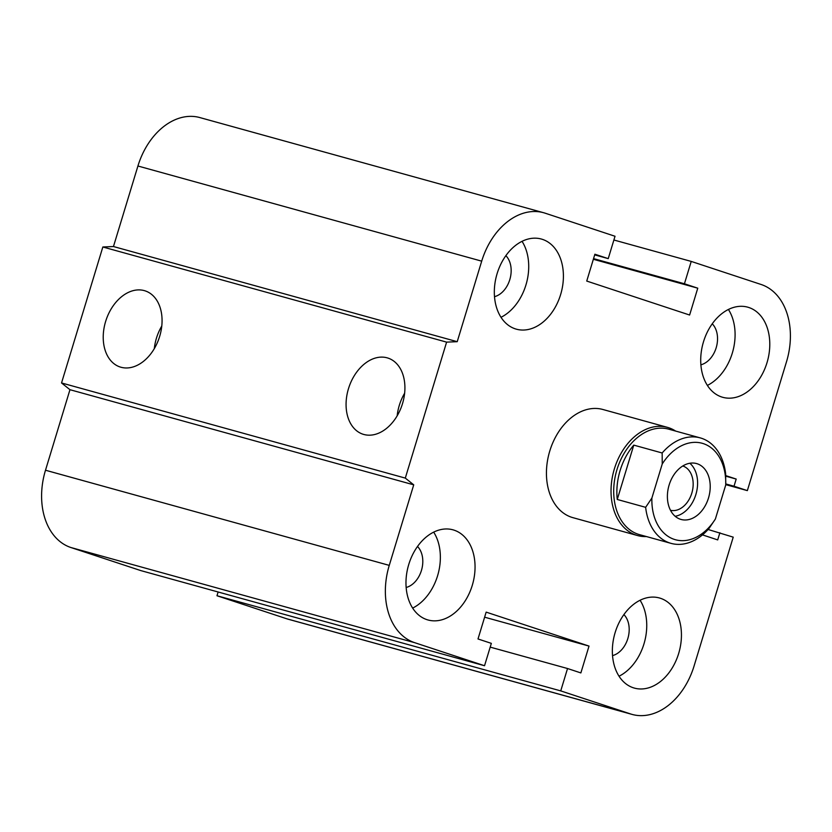 <?xml version="1.0" encoding="UTF-8"?>
<svg xmlns="http://www.w3.org/2000/svg" width="832" height="832" viewBox="0 0 832 832"><rect width="100%" height="100%" fill="white"/><g stroke="black" fill="none" stroke-linecap="round" stroke-linejoin="round"><path stroke-width="1.25" d="M675.657 431.09A56.129 40.102 105.5 0 0 667.451 427.357A56.129 40.102 105.5 0 0 613.829 470.756A56.129 40.102 105.5 0 0 637.499 535.538L572.915 517.66A56.129 40.102 -74.5 0 1 571.574 517.254A56.129 40.102 -74.5 0 1 549.494 451.963A56.129 40.102 -74.5 0 1 602.815 409.469M417.508 546.468A22.994 16.432 -74.5 0 1 421.658 569.691A22.994 16.432 -74.5 0 1 406.162 587.475M505.866 255.663A22.994 16.432 -74.5 0 1 510.016 278.886A22.994 16.432 -74.5 0 1 494.51 296.681M712.244 323.794A22.994 16.432 -74.5 0 1 716.394 347.017A22.994 16.432 -74.5 0 1 700.898 364.811M623.896 614.588A22.994 16.432 -74.5 0 1 628.046 637.822A22.994 16.432 -74.5 0 1 612.539 655.606M660.494 598.302A46.769 33.415 -74.5 0 1 678.891 652.714A46.769 33.415 -74.5 0 1 634.452 688.116A46.769 33.415 -74.5 0 1 614.682 634.15A46.769 33.415 -74.5 0 1 659.37 597.958A46.769 33.415 -74.5 0 1 660.494 598.302M619.039 676.218A46.769 33.415 105.5 0 0 640.068 600.257M748.842 307.507A46.769 33.415 -74.5 0 1 767.239 361.92A46.769 33.415 -74.5 0 1 722.8 397.322A46.769 33.415 -74.5 0 1 703.04 343.346A46.769 33.415 -74.5 0 1 747.718 307.164A46.769 33.415 -74.5 0 1 748.842 307.507M707.387 385.414A46.769 33.415 105.5 0 0 728.416 309.462M542.464 239.377A46.769 33.415 -74.5 0 1 560.862 293.79A46.769 33.415 -74.5 0 1 516.422 329.191A46.769 33.415 -74.5 0 1 496.652 275.215A46.769 33.415 -74.5 0 1 541.341 239.034A46.769 33.415 -74.5 0 1 542.464 239.377M501.01 317.294A46.769 33.415 105.5 0 0 522.038 241.332M454.106 530.171A46.769 33.415 -74.5 0 1 472.503 584.584A46.769 33.415 -74.5 0 1 428.074 619.996A46.769 33.415 -74.5 0 1 408.304 566.02A46.769 33.415 -74.5 0 1 452.993 529.828A46.769 33.415 -74.5 0 1 454.106 530.171M412.662 608.088A46.769 33.415 105.5 0 0 433.68 532.126M363.854 434.47A40.061 28.018 108.3 0 1 362.929 434.2A40.061 28.018 108.3 0 1 348.899 387.348A40.061 28.018 108.3 0 1 388.076 358.114A40.061 28.018 108.3 0 1 402.303 404.3A40.061 28.018 108.3 0 1 363.854 434.47M404.622 393.234A40.061 28.018 -71.7 0 0 397.166 415.844M121.004 367.255A40.061 28.018 108.3 0 1 120.089 366.985A40.061 28.018 108.3 0 1 106.049 320.133A40.061 28.018 108.3 0 1 145.236 290.898A40.061 28.018 108.3 0 1 159.453 337.085A40.061 28.018 108.3 0 1 121.004 367.255M161.782 326.019A40.061 28.018 -71.7 0 0 154.315 348.629M725.743 475.613L736.195 479.055L734.022 486.221L747.354 490.62L786.5 361.774A65.478 46.779 105.5 0 0 761.082 284.471L691.226 261.414L684.434 283.774L697.767 288.184L689.614 315.026L586.737 281.06L594.89 254.218L608.234 258.627L615.025 236.257L545.178 213.19A65.478 46.779 105.5 0 0 543.608 212.722A65.478 46.779 105.5 0 0 481.697 261.154L457.226 341.682L446.607 342.129L405.298 478.098L61.537 382.959L69.961 389.698L45.5 470.226A65.478 46.779 105.5 0 0 70.918 547.529L140.774 570.586L484.536 665.735L491.338 643.365L478.005 638.966L486.158 612.123L589.025 646.079L484.619 617.188M446.607 342.129L102.846 246.99L61.537 382.959M457.226 341.682L113.464 246.532L102.846 246.99M405.298 478.098L413.733 484.838L69.961 389.698M413.733 484.838L389.262 565.375A65.478 46.779 105.5 0 0 414.69 642.678L484.536 665.735M697.767 288.184L593.362 259.282M589.025 646.079L580.871 672.922L567.538 668.522L490.194 647.119M567.538 668.522L560.737 690.893L216.975 595.743L286.822 618.81A65.478 46.779 105.5 0 0 288.392 619.278L632.154 714.428A65.478 46.779 105.5 0 0 694.075 665.995L733.221 537.15L708.094 529.485M560.737 690.893L630.594 713.95A65.478 46.779 105.5 0 0 632.154 714.428M719.888 532.75L717.704 539.906L702.489 534.882M736.195 479.055L725.764 476.174M734.022 486.221L725.774 483.933M747.354 490.62L725.743 484.64M218.109 591.999L216.975 595.743M691.226 261.414L613.891 240.001M684.434 283.774L593.559 258.627M608.234 258.627L594.693 254.873M543.608 212.722L199.846 117.572A65.478 46.779 105.5 0 0 137.925 166.005L113.464 246.532M645.642 507.322A54.725 39.094 105.5 0 0 671.06 543.369A54.725 39.094 105.5 0 0 709.145 528.289L715.385 519.012L725.733 484.962L725.66 473.938A54.725 39.094 105.5 0 0 700.253 437.892A54.725 39.094 105.5 0 0 662.158 452.982L662.23 463.996L651.882 498.056L645.642 507.322L617.261 499.47L633.776 445.12L662.158 452.982M617.261 499.47A54.725 39.094 -74.5 0 1 633.776 445.12M662.23 463.996A50.045 35.755 -74.5 0 1 703.352 443.633A50.045 35.755 -74.5 0 1 725.733 484.962M715.385 519.012A50.045 35.755 -74.5 0 1 674.263 539.375A50.045 35.755 -74.5 0 1 651.882 498.056M669.126 485.004A28.995 20.717 -74.5 0 1 696.53 463.559A28.995 20.717 -74.5 0 1 708.781 497.016A28.995 20.717 -74.5 0 1 681.075 519.459A28.995 20.717 -74.5 0 1 669.126 485.004M700.253 437.892L668.71 429.166A54.725 39.094 105.5 0 0 616.429 471.474A54.725 39.094 105.5 0 0 639.517 534.643L671.06 543.369M682.77 465.982A22.994 16.432 -74.5 0 1 691.798 493.168A22.994 16.432 -74.5 0 1 670.498 510.297M675.158 516.277A28.995 20.717 105.5 0 0 696.155 493.542A28.995 20.717 105.5 0 0 689.842 463.247M637.499 535.538A56.129 40.102 105.5 0 0 646.464 536.567M481.697 261.154L137.925 166.005M389.262 565.375L45.5 470.226M414.69 642.678L70.918 547.529M630.594 713.95L286.822 618.81M602.857 409.479L667.451 427.357"/></g></svg>
